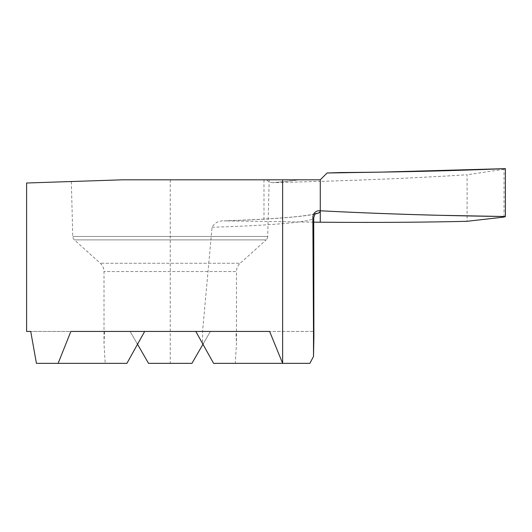 <?xml version="1.0" encoding="UTF-8"?>
<svg xmlns="http://www.w3.org/2000/svg" width="532" height="532" viewBox="0 0 532 532"><rect width="100%" height="100%" fill="white"/><g stroke="black" fill="none" stroke-linecap="round" stroke-linejoin="round"><path stroke-width="0.4" stroke-dasharray="2.66 2" d="M313.734 222.163L224.89 220.88A213.877 11.192 180 0 0 315.356 213.944M341.098 172.521L327.087 172.993L320.264 179.816L299.024 179.816A341.551 17.875 180 0 1 272.969 182.689L320.264 181.399L320.264 179.816L320.264 222.216L320.264 181.399C375.06 179.723 424.004 177.508 467.083 174.755L467.083 221.292M266.585 179.816L268.248 181.385L270.316 182.336L272.77 182.689A341.384 17.869 0 0 0 298.864 179.816L122.347 179.816L269.192 179.816L122.347 179.816L26.6 183.008M36.422 363.356L105.196 363.356L104.006 343.579L104.006 271.566A11.172 11.172 0 0 0 100.309 263.267L74.354 239.892L266.126 239.892L240.171 263.267L100.309 263.267L240.171 263.267A11.172 11.172 0 0 0 236.474 271.566L104.006 271.566L236.474 271.566L236.474 343.579L235.284 363.356L213.585 363.356M269.192 179.816L267.709 236.461L72.771 236.461L267.709 236.461A4.788 4.788 0 0 1 266.126 239.892L74.354 239.892A4.788 4.788 0 0 1 72.771 236.461L71.335 181.518M105.196 363.356L126.895 363.356M70.862 331.436L269.618 331.436M235.935 331.436L313.853 331.436L235.935 331.436L236.474 343.579M203.357 343.579L210.366 331.436L202.559 344.969L202.559 331.436L210.366 331.436M104.006 343.579L104.545 331.436L130.114 331.436L137.123 343.579M309.843 363.356L235.284 363.356M202.559 344.969L191.939 363.356L148.541 363.356L130.114 331.436L30.73 331.436L104.545 331.436M313.853 331.436L313.887 337.301M315.423 213.884A213.711 11.185 0 0 1 224.59 220.873C218.858 220.507 214.675 222.635 212.055 227.257L202.559 331.436M505.4 168.644L504.03 169.262L504.03 217.083M504.03 169.262L467.083 174.755M263.985 179.816L263.985 221.505M170.24 179.816L170.24 363.356M212.055 227.257A207.327 10.853 180 0 0 313.727 217.967M223.979 220.886C268.361 219.29 297.528 217.189 311.486 214.582L316.088 213.385"/><path stroke-width="0.8" d="M313.853 331.436L313.501 331.436L312.856 216.93C313.501 212.833 315.735 210.772 319.546 210.745L320.264 210.778L320.264 222.216L313.734 222.163M26.6 331.436L30.73 331.436L26.6 331.436L26.6 183.008L122.347 179.816L320.264 179.816L320.264 210.778C379.775 213.824 441.487 215.739 505.4 216.524L505.4 168.644C449.773 170.918 395.003 172.208 341.098 172.521L327.087 172.993L320.264 179.816L320.264 211.443A213.877 11.192 180 0 0 319.719 210.752M282.638 179.816L282.638 363.356L269.618 331.436L70.862 331.436L58.121 363.356L36.422 363.356L30.73 331.436M144.671 331.436L126.895 363.356L58.121 363.356M282.359 363.356L213.585 363.356L195.809 331.436M137.123 343.579L148.541 363.356L191.939 363.356L203.357 343.579M282.638 363.356L309.843 363.356L313.501 356.507L313.501 331.436M313.887 337.301L313.501 356.507M315.356 213.944A213.877 11.192 180 0 0 320.264 211.676L320.264 222.216C375.047 222.635 423.991 222.329 467.083 221.292L504.03 217.083L505.4 216.524M505.4 168.644L381.311 172.115L327.087 172.993L320.264 179.816L320.264 210.778C356.58 212.66 394.751 214.137 434.777 215.201L505.4 216.524L505.4 168.644M319.546 210.745A213.711 11.185 0 0 1 315.423 213.884M313.887 337.328L313.727 217.921C314.505 214.855 315.29 213.339 316.088 213.385"/></g></svg>
